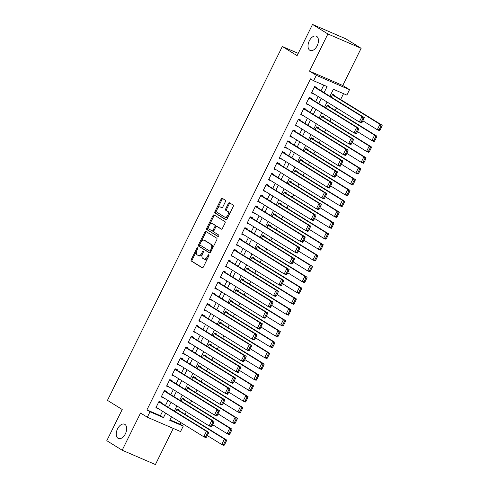 <?xml version="1.0" encoding="UTF-8"?>
<svg xmlns="http://www.w3.org/2000/svg" width="489" height="489" viewBox="0 0 489 489"><rect width="100%" height="100%" fill="white"/><g stroke="black" fill="none" stroke-linecap="round" stroke-linejoin="round"><path stroke-width="0.73" d="M197.611 247.795A0.831 0.495 -66.7 0 0 197.574 247.776A0.831 0.495 -66.7 0 0 196.816 248.284L191.223 259.598A1.192 0.703 -66.7 0 0 191.303 261.04L202.171 267.764A1.192 0.703 -66.7 0 0 202.226 267.795A1.192 0.703 -66.7 0 0 203.302 267.073L208.901 255.753A0.831 0.495 -66.7 0 0 208.846 254.745A0.831 0.495 -66.7 0 0 208.809 254.726A0.831 0.495 -66.7 0 0 208.051 255.234L207.33 256.694A3.814 2.256 -66.7 0 1 203.889 258.999A3.814 2.256 -66.7 0 1 203.711 258.907L202.807 258.351A3.814 2.256 -66.7 0 1 202.556 253.742L203.283 252.281A0.831 0.495 -66.7 0 0 203.228 251.273A0.831 0.495 -66.7 0 0 203.192 251.254A0.831 0.495 -66.7 0 0 202.434 251.756L201.712 253.223A3.814 2.256 -66.7 0 1 198.271 255.527A3.814 2.256 -66.7 0 1 198.094 255.435L197.189 254.873A3.814 2.256 -66.7 0 1 196.939 250.27L197.666 248.803A0.831 0.495 -66.7 0 0 197.611 247.795M197.733 248.632A0.831 0.495 -66.7 0 0 197.715 248.669L192.122 259.989A1.192 0.703 -66.7 0 0 192.201 261.426L202.525 267.813M208.968 255.582A0.831 0.495 -66.7 0 0 208.95 255.619L208.228 257.086L207.33 256.694M203.351 252.104A0.831 0.495 -66.7 0 0 203.332 252.141L202.611 253.608L201.712 253.223M309.8 50.263A7.769 4.597 -66.7 0 0 310.16 50.453A7.769 4.597 -66.7 0 0 317.318 45.446A7.769 4.597 -66.7 0 0 316.67 36.369A7.769 4.597 -66.7 0 0 316.316 36.186A7.769 4.597 -66.7 0 0 309.152 41.186A7.769 4.597 -66.7 0 0 309.8 50.263M118.026 438.291A7.769 4.597 -66.7 0 0 118.387 438.48A7.769 4.597 -66.7 0 0 125.545 433.474A7.769 4.597 -66.7 0 0 124.897 424.397A7.769 4.597 -66.7 0 0 124.536 424.214A7.769 4.597 -66.7 0 0 117.378 429.214A7.769 4.597 -66.7 0 0 118.026 438.291M225.417 201.67A1.192 0.703 -66.7 0 0 225.337 200.227L222.287 198.345A1.192 0.703 -66.7 0 0 222.232 198.314A1.192 0.703 -66.7 0 0 221.156 199.035L214.946 211.603A1.192 0.703 -66.7 0 0 215.026 213.045L225.894 219.769A1.192 0.703 -66.7 0 0 225.949 219.799A1.192 0.703 -66.7 0 0 227.024 219.078L233.241 206.505A1.192 0.703 -66.7 0 0 233.161 205.068L229.475 202.788A1.192 0.703 -66.7 0 0 229.42 202.758A1.192 0.703 -66.7 0 0 228.345 203.479L225.686 208.858A1.192 0.703 -66.7 0 0 225.765 210.301L227.593 211.431A3.185 1.889 -66.7 0 1 227.862 215.154A3.185 1.889 -66.7 0 1 224.922 217.208A3.185 1.889 -66.7 0 1 224.775 217.128L217.617 212.703A3.185 1.889 -66.7 0 1 217.348 208.98A3.185 1.889 -66.7 0 1 220.288 206.926A3.185 1.889 -66.7 0 1 220.435 207L221.627 207.739A1.192 0.703 -66.7 0 0 221.682 207.77A1.192 0.703 -66.7 0 0 222.758 207.049L225.417 201.67M312.52 24.45L345.747 38.784L361.133 48.301L327.899 33.967L312.52 24.45L297.098 55.654L282.324 46.516L107.452 400.357L122.219 409.495L106.798 440.699L122.177 450.216L140.551 413.04L147.323 417.227L150.001 411.799L146.926 409.898L310.539 78.851L313.614 80.758L316.297 75.33L349.531 89.664L346.848 95.092L333.376 89.279L329.91 96.284M327.899 33.967L309.531 71.143L316.297 75.33M205.912 231.474A1.192 0.703 -66.7 0 0 205.857 231.45A1.192 0.703 -66.7 0 0 204.781 232.165L198.571 244.738A1.192 0.703 -66.7 0 0 198.65 246.175L209.518 252.905A1.192 0.703 -66.7 0 0 209.573 252.929A1.192 0.703 -66.7 0 0 210.649 252.214L216.865 239.641A1.192 0.703 -66.7 0 0 216.786 238.204L205.912 231.474M206.755 228.174L212.972 215.6A1.192 0.703 -66.7 0 1 214.048 214.879A1.192 0.703 -66.7 0 1 214.103 214.909L224.971 221.633A1.192 0.703 -66.7 0 1 225.05 223.076L222.391 228.455A1.192 0.703 -66.7 0 1 221.315 229.176A1.192 0.703 -66.7 0 1 221.26 229.145L216.853 226.419A1.192 0.703 -66.7 0 0 216.798 226.389A1.192 0.703 -66.7 0 0 215.722 227.11L213.956 230.68A1.192 0.703 -66.7 0 0 214.035 232.116L218.626 234.958A0.831 0.495 -66.7 0 1 218.693 235.93A0.831 0.495 -66.7 0 1 217.929 236.468A0.831 0.495 -66.7 0 1 217.886 236.45L206.835 229.61A1.192 0.703 -66.7 0 1 206.755 228.174L207.654 228.559L213.87 215.985L212.972 215.6M122.177 450.216L155.41 464.55L173.265 428.419M334.574 95.807L334.843 95.263L332.599 94.298L331.218 97.091M329.213 106.657L329.482 106.119L327.233 105.147L325.851 107.947M323.846 117.513L324.115 116.969L321.872 116.003L320.491 118.796M318.486 128.369L318.755 127.825L316.505 126.859L315.124 129.652M313.119 139.224L313.388 138.68L311.145 137.709L309.757 140.508M307.752 150.074L308.021 149.53L305.778 148.564L304.396 151.358M302.391 160.93L302.66 160.386L300.411 159.42L299.03 162.214M297.025 171.786L297.294 171.242L295.05 170.27L293.669 173.069M291.664 182.635L291.933 182.097L289.684 181.126L288.302 183.925M286.297 193.491L286.566 192.947L284.323 191.981L282.935 194.775M280.93 204.347L281.199 203.803L278.956 202.831L277.575 205.631M275.57 215.197L275.839 214.659L273.589 213.687L272.208 216.486M270.203 226.052L270.472 225.508L268.229 224.543L266.847 227.336M264.842 236.908L265.111 236.364L262.862 235.398L261.481 238.192M259.476 247.758L259.745 247.22L257.501 246.248L256.114 249.048M254.109 258.614L254.378 258.07L252.135 257.104L250.753 259.897M248.748 269.47L249.017 268.926L246.768 267.96L245.386 270.753M243.381 280.325L243.65 279.781L241.407 278.809L240.026 281.609M238.021 291.175L238.29 290.631L236.04 289.665L234.659 292.459M232.654 302.031L232.923 301.487L230.68 300.521L229.292 303.314M227.287 312.887L227.556 312.343L225.313 311.371L223.931 314.17M221.927 323.736L222.195 323.198L219.946 322.227L218.565 325.026M216.56 334.592L216.829 334.048L214.585 333.082L213.204 335.876M211.199 345.448L211.468 344.904L209.219 343.932L207.837 346.732M205.832 356.298L206.101 355.76L203.858 354.788L202.47 357.587M200.466 367.153L200.734 366.609L198.491 365.644L197.11 368.437M195.105 378.009L195.374 377.465L193.124 376.493L191.743 379.293M189.738 388.859L190.007 388.321L187.764 387.349L186.382 390.149M184.377 399.715L184.64 399.171L182.397 398.205L181.016 400.998M161.046 402.82L161.315 402.276L159.072 401.31L155.85 407.82L158.204 408.572M166.413 391.964L166.682 391.426L164.432 390.454L161.217 396.97L163.571 397.716M171.773 381.114L172.042 380.57L169.799 379.598L166.578 386.114L168.937 386.86M177.14 370.259L177.409 369.715L175.166 368.749L171.945 375.259L174.298 376.01M182.507 359.403L182.776 358.865L180.527 357.893L177.311 364.403L179.665 365.155M187.868 348.553L188.137 348.009L185.893 347.037L182.672 353.553L185.025 354.299M193.234 337.697L193.503 337.153L191.254 336.188L188.039 342.697L190.392 343.443M198.595 326.841L198.864 326.297L196.621 325.332L193.399 331.842L195.759 332.593M203.962 315.992L204.231 315.448L201.988 314.476L198.766 320.992L201.12 321.738M209.329 305.136L209.598 304.592L207.348 303.626L204.133 310.136L206.486 310.882M214.689 294.28L214.958 293.736L212.715 292.77L209.494 299.28L211.847 300.032M220.056 283.424L220.325 282.887L218.076 281.915L214.86 288.431L217.214 289.176M225.417 272.575L225.686 272.031L223.442 271.065L220.221 277.575L222.581 278.32M230.784 261.719L231.052 261.175L228.809 260.209L225.588 266.719L227.941 267.471M236.15 250.863L236.419 250.325L234.17 249.353L230.955 255.869L233.308 256.615M241.511 240.013L241.78 239.469L239.537 238.498L236.315 245.013L238.669 245.759M246.878 229.158L247.147 228.614L244.897 227.648L241.682 234.158L244.035 234.909M252.238 218.302L252.507 217.764L250.264 216.792L247.043 223.302L249.402 224.054M257.605 207.452L257.874 206.908L255.631 205.936L252.41 212.452L254.763 213.198M262.972 196.596L263.241 196.052L260.992 195.087L257.776 201.596L260.13 202.342M268.333 185.741L268.602 185.197L266.358 184.231L263.137 190.741L265.49 191.492M273.699 174.891L273.968 174.347L271.719 173.375L268.504 179.891L270.857 180.637M279.06 164.035L279.329 163.491L277.086 162.525L273.864 169.035L276.224 169.781M284.427 153.179L284.696 152.635L282.453 151.669L279.231 158.179L281.585 158.931M289.794 142.323L290.063 141.786L287.813 140.814L284.598 147.33L286.951 148.075M295.154 131.474L295.423 130.93L293.18 129.964L289.959 136.474L292.312 137.22M300.521 120.618L300.79 120.074L298.541 119.108L295.325 125.618L297.679 126.37M305.882 109.762L306.151 109.224L303.907 108.252L300.686 114.768L303.046 115.514M311.248 98.912L311.517 98.368L309.274 97.397L306.053 103.912L308.406 104.658M146.926 409.898L160.398 415.711L162.586 411.28M165.429 405.528L167.953 400.424M170.795 394.678L173.314 389.574M176.156 383.822L178.681 378.718M181.523 372.966L184.047 367.862M186.884 362.117L189.408 357.013M192.25 351.261L194.775 346.157M197.617 340.405L200.135 335.301M202.978 329.555L205.502 324.445M208.345 318.7L210.869 313.596M213.705 307.844L216.23 302.74M219.072 296.994L221.596 291.884M224.439 286.138L226.957 281.034M229.799 275.283L232.324 270.179M235.166 264.427L237.691 259.323M240.527 253.577L243.051 248.473M245.894 242.721L248.418 237.617M251.26 231.865L253.779 226.762M256.621 221.016L259.146 215.912M261.988 210.16L264.512 205.056M267.349 199.304L269.873 194.2M272.715 188.454L275.24 183.344M278.082 177.599L280.6 172.495M283.443 166.743L285.967 161.639M288.81 155.893L291.334 150.783M294.17 145.037L296.695 139.933M299.537 134.182L302.061 129.078M304.904 123.326L307.422 118.222M310.264 112.476L312.789 107.372M315.631 101.62L318.156 96.516M320.992 90.765L323.779 85.141M316.615 88.057L316.884 87.513L314.635 86.547L311.42 93.057L313.773 93.809M169.995 419.849L180.16 424.232L180.948 422.637M185.062 414.311L186.309 411.781M190.423 403.456L191.676 400.931M195.789 392.606L197.043 390.075M201.156 381.75L202.403 379.219M206.517 370.894L207.77 368.37M211.884 360.045L213.131 357.514M217.244 349.189L218.497 346.658M222.611 338.333L223.864 335.802M227.978 327.483L229.225 324.953M233.339 316.627L234.592 314.097M238.705 305.772L239.952 303.241M244.066 294.922L245.319 292.391M249.433 284.066L250.686 281.536M254.8 273.21L256.047 270.68M260.16 262.355L261.413 259.83M265.527 251.505L266.774 248.974M270.888 240.649L272.141 238.119M276.254 229.793L277.507 227.269M281.621 218.944L282.868 216.413M286.982 208.088L288.235 205.557M292.349 197.232L293.596 194.708M297.709 186.382L298.962 183.852M303.076 175.527L304.329 172.996M308.443 164.671L309.69 162.14M313.804 153.821L315.057 151.29M319.17 142.965L320.417 140.435M324.531 132.109L325.784 129.579M329.898 121.254L331.151 118.729M335.265 110.404L336.511 107.873M340.625 99.548L343.535 93.662M179.011 410.571L179.28 410.026L177.036 409.061L175.649 411.854M298.223 53.374L282.324 46.516M309.531 71.143L342.758 85.477L361.133 48.301M342.758 85.477L349.531 89.664M180.16 424.232L183.234 426.133L180.551 431.561L147.323 417.227M324.073 92.672L327.086 86.565L313.614 80.758M150.001 411.799L163.473 417.612L165.667 413.181M168.503 407.435L171.028 402.331M173.87 396.579L176.395 391.475M179.237 385.723L181.755 380.619M184.597 374.874L187.122 369.77M189.964 364.018L192.489 358.914M195.325 353.162L197.849 348.058M200.692 342.312L203.216 337.208M206.058 331.456L208.577 326.352M211.419 320.601L213.944 315.497M216.786 309.751L219.31 304.641M222.147 298.895L224.671 293.791M227.513 288.039L230.038 282.935M232.88 277.19L235.398 272.08M238.241 266.334L240.765 261.23M243.608 255.478L246.132 250.374M248.968 244.622L251.493 239.518M254.335 233.773L256.859 228.669M259.702 222.917L262.22 217.813M265.062 212.061L267.587 206.957M270.429 201.211L272.954 196.107M275.79 190.355L278.314 185.252M281.157 179.5L283.681 174.396M286.523 168.65L289.042 163.54M291.884 157.794L294.409 152.69M297.251 146.938L299.775 141.834M302.612 136.089L305.136 130.979M307.978 125.233L310.503 120.129M313.345 114.377L315.863 109.273M318.706 103.521L321.23 98.417M171.505 416.799L169.762 420.326L183.234 426.133M327.074 102.036L324.549 107.14M321.707 112.886L319.183 117.99M316.34 123.741L313.822 128.845M310.98 134.597L308.455 139.701M305.613 145.447L303.088 150.551M300.252 156.303L297.728 161.407M294.885 167.159L292.361 172.262M289.519 178.008L287 183.118M284.158 188.864L281.633 193.968M278.791 199.72L276.267 204.824M273.43 210.57L270.906 215.68M268.064 221.425L265.539 226.529M262.697 232.281L260.179 237.385M257.336 243.131L254.812 248.241M251.969 253.987L249.445 259.091M246.609 264.842L244.084 269.946M241.242 275.698L238.718 280.802M235.875 286.548L233.357 291.652M230.515 297.404L227.99 302.508M225.148 308.259L222.623 313.363M219.787 319.109L217.263 324.219M214.42 329.965L211.896 335.069M209.054 340.821L206.535 345.925M203.693 351.67L201.168 356.781M198.326 362.526L195.802 367.63M192.966 373.382L190.441 378.486M187.599 384.232L185.074 389.342M182.232 395.088L179.714 400.191M176.871 405.943L174.347 411.047M160.398 415.711L163.473 417.612M158.1 408.792L156.009 407.502M163.46 397.936L161.376 396.646M168.827 387.08L166.737 385.79M174.188 376.23L172.104 374.935M179.555 365.375L177.47 364.085M184.921 354.519L182.831 353.229M190.282 343.669L188.198 342.373M195.649 332.813L193.558 331.524M201.01 321.958L198.925 320.668M206.376 311.102L204.292 309.812M211.743 300.252L209.653 298.962M217.104 289.396L215.019 288.107M222.471 278.541L220.38 277.251M227.831 267.691L225.747 266.401M233.198 256.835L231.114 255.545M238.565 245.979L236.474 244.689M243.925 235.13L241.841 233.834M249.292 224.274L247.202 222.984M254.653 213.418L252.568 212.128M260.02 202.568L257.935 201.272M265.386 191.712L263.296 190.423M270.747 180.857L268.663 179.567M276.114 170.001L274.023 168.711M281.475 159.151L279.39 157.861M286.841 148.295L284.757 147.006M292.208 137.44L290.118 136.15M297.569 126.59L295.484 125.3M302.935 115.734L300.845 114.444M308.296 104.878L306.212 103.589M313.663 94.029L311.579 92.739M198.992 255.82A3.814 2.256 -66.7 0 0 199.17 255.912A3.814 2.256 -66.7 0 0 202.611 253.608M204.61 259.298A3.814 2.256 -66.7 0 0 204.787 259.39A3.814 2.256 -66.7 0 0 208.228 257.086M206.462 231.817A1.192 0.703 -66.7 0 0 205.68 232.556L199.469 245.123A1.192 0.703 -66.7 0 0 199.543 246.566L209.873 252.954M199.995 244.09A0.831 0.495 -66.7 0 0 200.05 245.099L209.592 251.004A0.831 0.495 -66.7 0 0 209.628 251.022A0.831 0.495 -66.7 0 0 210.386 250.515L211.144 248.974A3.814 2.256 -66.7 0 0 210.9 244.366L204.378 240.331A3.814 2.256 -66.7 0 0 204.2 240.24A3.814 2.256 -66.7 0 0 200.759 242.544L199.995 244.09M209.671 251.034L210.49 251.389A0.831 0.495 -66.7 0 0 210.527 251.407A0.831 0.495 -66.7 0 0 211.279 250.906L210.386 250.515M204.915 240.564A3.814 2.256 -66.7 0 1 205.099 240.631A3.814 2.256 -66.7 0 1 205.276 240.716L211.798 244.757A3.814 2.256 -66.7 0 1 212.043 249.359L211.279 250.906M214.647 215.246A1.192 0.703 -66.7 0 0 213.87 215.985M221.615 229.194L217.752 226.804A1.192 0.703 -66.7 0 0 217.697 226.774A1.192 0.703 -66.7 0 0 217.636 226.755M218.192 236.468L206.835 229.61M212.275 223.589A3.185 1.889 -66.7 0 0 212.128 223.51A3.185 1.889 -66.7 0 0 209.194 225.563A3.185 1.889 -66.7 0 0 209.457 229.286L211.981 230.845A1.192 0.703 -66.7 0 0 212.037 230.875A1.192 0.703 -66.7 0 0 213.112 230.154L214.879 226.584A1.192 0.703 -66.7 0 0 214.799 225.148L213.173 223.974A3.185 1.889 -66.7 0 0 213.027 223.901A3.185 1.889 -66.7 0 0 212.874 223.846M212.092 230.894L212.88 231.236A1.192 0.703 -66.7 0 0 212.935 231.26A1.192 0.703 -66.7 0 0 214.011 230.545L213.112 230.154M213.173 223.974L215.698 225.533A1.192 0.703 -66.7 0 1 215.771 226.975L214.011 230.545M207.654 228.559A1.192 0.703 -66.7 0 0 207.733 230.001M221.028 207.257A3.185 1.889 -66.7 0 1 221.187 207.312A3.185 1.889 -66.7 0 1 221.334 207.391L221.982 207.788M225.673 217.519A3.185 1.889 -66.7 0 0 225.82 217.593A3.185 1.889 -66.7 0 0 228.754 215.539A3.185 1.889 -66.7 0 0 228.491 211.816L227.593 211.431M230.026 203.124A1.192 0.703 -66.7 0 0 229.243 203.87L226.584 209.249A1.192 0.703 -66.7 0 0 226.664 210.686L228.491 211.816M222.837 198.681A1.192 0.703 -66.7 0 0 222.055 199.42L215.845 211.994A1.192 0.703 -66.7 0 0 215.918 213.43L226.248 219.818M224.488 444.849L226.364 441.054L225.466 440.662L223.589 444.464L224.488 444.849L223.956 445.461L221.713 444.489L207.281 435.565M176.767 409.599L224.396 439.067L226.639 440.033L176.926 409.281M223.589 444.464L221.713 444.489L224.396 439.067L225.466 440.662M226.364 441.054L226.639 440.033M158.803 401.854L206.431 431.316L208.675 432.282L158.962 401.53M206.523 437.099L205.991 437.71L203.748 436.744L206.431 431.316L207.501 432.912L205.624 436.714L206.523 437.099L208.4 433.303L207.501 432.912M156.119 407.276L203.748 436.744L205.624 436.714M208.675 432.282L208.4 433.303M229.848 433.994L231.725 430.198L230.826 429.813L228.95 433.609L229.848 433.994L229.323 434.605L227.073 433.639L212.648 424.709M182.128 398.749L229.757 428.211L232.006 429.177L182.287 398.425M228.95 433.609L227.073 433.639L229.757 428.211L230.826 429.813M231.725 430.198L232.006 429.177M235.215 423.144L237.092 419.342L236.193 418.957L234.317 422.753L235.215 423.144L234.683 423.749L232.44 422.783L218.008 413.859M187.495 387.893L235.123 417.355L237.367 418.327L187.654 387.569M234.317 422.753L232.44 422.783L235.123 417.355L236.193 418.957M237.092 419.342L237.367 418.327M240.576 412.288L242.458 408.492L241.56 408.101L239.677 411.903L240.576 412.288L240.05 412.899L237.807 411.927L223.375 403.003M192.855 377.037L240.484 406.5L242.733 407.471L193.021 376.719M239.677 411.903L237.807 411.927L240.484 406.5L241.56 408.101M242.458 408.492L242.733 407.471M245.943 401.432L247.819 397.636L246.921 397.245L245.044 401.047L245.943 401.432L245.417 402.044L243.167 401.078L228.736 392.147M198.222 366.188L245.851 395.65L248.094 396.616L198.381 365.864M245.044 401.047L243.167 401.078L245.851 395.65L246.921 397.245M247.819 397.636L248.094 396.616M164.17 390.998L211.792 420.461L214.041 421.432L164.328 390.674M211.884 426.249L211.358 426.854L209.115 425.888L211.792 420.461L212.868 422.062L210.991 425.858L211.884 426.249L213.766 422.447L212.868 422.062M161.486 396.426L209.115 425.888L210.991 425.858M214.041 421.432L213.766 422.447M169.53 380.142L217.159 409.605L219.402 410.577L169.689 379.825M217.25 415.393L216.725 416.005L214.475 415.033L217.159 409.605L218.228 411.206L216.352 415.008L217.25 415.393L219.127 411.591L218.228 411.206M166.847 385.57L214.475 415.033L216.352 415.008M219.402 410.577L219.127 411.591M174.897 369.293L222.526 398.755L224.769 399.721L175.056 368.969M222.617 404.537L222.085 405.149L219.842 404.183L222.526 398.755L223.595 400.35L221.719 404.152L222.617 404.537L224.494 400.742L223.595 400.35M172.214 374.715L219.842 404.183L221.719 404.152M224.769 399.721L224.494 400.742M180.258 358.437L227.886 387.899L230.136 388.865L180.417 358.113M227.978 393.688L227.452 394.293L225.203 393.327L227.886 387.899L228.956 389.501L227.079 393.297L227.978 393.688L229.854 389.886L228.956 389.501M177.58 363.865L225.203 393.327L227.079 393.297M230.136 388.865L229.854 389.886M251.309 390.583L253.186 386.781L252.287 386.396L250.411 390.191L251.309 390.583L250.778 391.188L248.534 390.222L234.103 381.298M203.589 355.332L251.218 384.794L253.461 385.766L203.748 355.008M250.411 390.191L248.534 390.222L251.218 384.794L252.287 386.396M253.186 386.781L253.461 385.766M185.624 347.581L233.253 377.043L235.496 378.015L185.783 347.257M233.345 382.832L232.813 383.443L230.57 382.471L233.253 377.043L234.323 378.645L232.446 382.441L233.345 382.832L235.221 379.03L234.323 378.645M182.941 353.009L230.57 382.471L232.446 382.441M235.496 378.015L235.221 379.03M256.67 379.727L258.547 375.925L257.648 375.54L255.771 379.342L256.67 379.727L256.144 380.338L253.895 379.366L239.469 370.442M208.95 344.476L256.578 373.938L258.828 374.91L209.109 344.158M255.771 379.342L253.895 379.366L256.578 373.938L257.648 375.54M258.547 375.925L258.828 374.91M190.991 336.725L238.614 366.194L240.863 367.16L191.15 336.408M238.705 371.976L238.18 372.587L235.936 371.616L238.614 366.194L239.689 367.789L237.813 371.591L238.705 371.976L240.588 368.18L239.689 367.789M188.308 342.153L235.936 371.616L237.813 371.591M240.863 367.16L240.588 368.18M262.037 368.871L263.913 365.075L263.015 364.684L261.138 368.486L262.037 368.871L261.505 369.482L259.262 368.517L244.83 359.586M214.316 333.626L261.945 363.089L264.188 364.054L214.475 333.302M261.138 368.486L259.262 368.517L261.945 363.089L263.015 364.684M263.913 365.075L264.188 364.054M196.352 325.876L243.98 355.338L246.224 356.304L196.511 325.552M244.072 361.12L243.546 361.732L241.297 360.766L243.98 355.338L245.05 356.939L243.174 360.735L244.072 361.12L245.949 357.325L245.05 356.939M193.668 331.304L241.297 360.766L243.174 360.735M246.224 356.304L245.949 357.325M267.397 358.021L269.28 354.219L268.382 353.834L266.499 357.63L267.397 358.021L266.872 358.626L264.628 357.661L250.197 348.73M219.677 322.771L267.306 352.233L269.555 353.199L219.842 322.447M266.499 357.63L264.628 357.661L267.306 352.233L268.382 353.834M269.28 354.219L269.555 353.199M201.719 315.02L249.347 344.482L251.59 345.454L201.878 314.696M249.439 350.271L248.907 350.882L246.664 349.91L249.347 344.482L250.417 346.084L248.54 349.879L249.439 350.271L251.315 346.469L250.417 346.084M199.035 320.448L246.664 349.91L248.54 349.879M251.59 345.454L251.315 346.469M272.764 347.166L274.641 343.364L273.742 342.978L271.866 346.774L272.764 347.166L272.239 347.777L269.989 346.805L255.558 337.881M225.044 311.915L272.673 341.377L274.916 342.349L225.203 311.591M271.866 346.774L269.989 346.805L272.673 341.377L273.742 342.978M274.641 343.364L274.916 342.349M207.079 304.164L254.708 333.632L256.957 334.598L207.238 303.846M254.8 339.415L254.274 340.026L252.024 339.054L254.708 333.632L255.778 335.228L253.901 339.03L254.8 339.415L256.676 335.619L255.778 335.228M204.402 309.592L252.024 339.054L253.901 339.03M256.957 334.598L256.676 335.619M278.131 336.31L280.008 332.514L279.109 332.123L277.232 335.925L278.131 336.31L277.599 336.921L275.356 335.949L260.924 327.025M230.411 301.059L278.039 330.527L280.283 331.493L230.57 300.741M277.232 335.925L275.356 335.949L278.039 330.527L279.109 332.123M280.008 332.514L280.283 331.493M212.446 293.314L260.075 322.777L262.318 323.742L212.605 292.99M260.166 328.559L259.635 329.17L257.391 328.205L260.075 322.777L261.144 324.378L259.268 328.174L260.166 328.559L262.043 324.763L261.144 324.378M209.763 298.742L257.391 328.205L259.268 328.174M262.318 323.742L262.043 324.763M283.492 325.454L285.368 321.658L284.47 321.273L282.593 325.069L283.492 325.454L282.966 326.065L280.717 325.099L266.291 316.169M235.771 290.209L283.4 319.672L285.649 320.637L235.93 289.885M282.593 325.069L280.717 325.099L283.4 319.672L284.47 321.273M285.368 321.658L285.649 320.637M217.813 282.459L265.435 311.921L267.685 312.893L217.972 282.135M265.527 317.709L265.001 318.315L262.758 317.349L265.435 311.921L266.511 313.522L264.635 317.318L265.527 317.709L267.41 313.907L266.511 313.522M215.129 287.887L262.758 317.349L264.635 317.318M267.685 312.893L267.41 313.907M288.858 314.604L290.735 310.802L289.836 310.417L287.96 314.213L288.858 314.604L288.327 315.216L286.083 314.244L271.652 305.319M241.138 279.353L288.767 308.816L291.01 309.788L241.297 279.03M287.96 314.213L286.083 314.244L288.767 308.816L289.836 310.417M290.735 310.802L291.01 309.788M223.173 271.603L270.802 301.065L273.045 302.037L223.332 271.285M270.894 306.854L270.368 307.465L268.119 306.493L270.802 301.065L271.872 302.667L269.995 306.469L270.894 306.854L272.77 303.058L271.872 302.667M220.49 277.031L268.119 306.493L269.995 306.469M273.045 302.037L272.77 303.058M228.54 260.753L276.169 290.215L278.412 291.181L228.699 260.429M276.261 295.998L275.729 296.609L273.485 295.643L276.169 290.215L277.239 291.811L275.362 295.613L276.261 295.998L278.137 292.202L277.239 291.811M225.857 266.175L273.485 295.643L275.362 295.613M278.412 291.181L278.137 292.202M233.901 249.897L281.53 279.36L283.779 280.331L234.06 249.573M281.621 285.148L281.096 285.753L278.846 284.787L281.53 279.36L282.605 280.961L280.723 284.757L281.621 285.148L283.498 281.346L282.605 280.961M231.224 255.325L278.846 284.787L280.723 284.757M283.779 280.331L283.498 281.346M294.219 303.748L296.102 299.953L295.203 299.561L293.321 303.363L294.219 303.748L293.693 304.36L291.45 303.388L277.018 294.464M246.499 268.498L294.127 297.966L296.377 298.932L246.664 268.18M293.321 303.363L291.45 303.388L294.127 297.966L295.203 299.561M296.102 299.953L296.377 298.932M299.586 292.893L301.462 289.097L300.564 288.712L298.687 292.508L299.586 292.893L299.06 293.504L296.811 292.538L282.379 283.608M251.866 257.648L299.494 287.11L301.737 288.076L252.024 257.324M298.687 292.508L296.811 292.538L299.494 287.11L300.564 288.712M301.462 289.097L301.737 288.076M304.953 282.043L306.829 278.241L305.931 277.856L304.054 281.652L304.953 282.043L304.421 282.648L302.178 281.682L287.746 272.758M257.232 246.792L304.861 276.254L307.104 277.226L257.391 246.468M304.054 281.652L302.178 281.682L304.861 276.254L305.931 277.856M306.829 278.241L307.104 277.226M239.268 239.042L286.896 268.504L289.14 269.476L239.427 238.724M286.988 274.292L286.456 274.904L284.213 273.932L286.896 268.504L287.966 270.105L286.089 273.907L286.988 274.292L288.865 270.49L287.966 270.105M236.584 244.469L284.213 273.932L286.089 273.907M289.14 269.476L288.865 270.49M310.313 271.187L312.19 267.391L311.291 267L309.415 270.802L310.313 271.187L309.788 271.798L307.538 270.827L293.113 261.902M262.593 235.936L310.222 265.399L312.471 266.371L262.752 235.619M309.415 270.802L307.538 270.827L310.222 265.399L311.291 267M312.19 267.391L312.471 266.371M244.634 228.192L292.257 257.654L294.506 258.62L244.793 227.868M292.349 263.437L291.823 264.048L289.58 263.082L292.257 257.654L293.333 259.249L291.456 263.051L292.349 263.437L294.231 259.641L293.333 259.249M241.951 233.614L289.58 263.082L291.456 263.051M294.506 258.62L294.231 259.641M315.68 260.331L317.557 256.536L316.658 256.144L314.782 259.946L315.68 260.331L315.148 260.943L312.905 259.977L298.473 251.046M267.96 225.087L315.588 254.549L317.832 255.515L268.119 224.763M314.782 259.946L312.905 259.977L315.588 254.549L316.658 256.144M317.557 256.536L317.832 255.515M249.995 217.336L297.624 246.798L299.867 247.764L250.154 217.012M297.715 252.587L297.19 253.192L294.94 252.226L297.624 246.798L298.693 248.4L296.817 252.196L297.715 252.587L299.592 248.785L298.693 248.4M247.312 222.764L294.94 252.226L296.817 252.196M299.867 247.764L299.592 248.785M321.041 249.482L322.923 245.68L322.025 245.295L320.148 249.09L321.041 249.482L320.515 250.087L318.272 249.121L303.84 240.197M273.32 214.231L320.949 243.693L323.198 244.665L273.485 213.907M320.148 249.09L318.272 249.121L320.949 243.693L322.025 245.295M322.923 245.68L323.198 244.665M255.362 206.48L302.991 235.942L305.234 236.914L255.521 206.156M303.082 241.731L302.55 242.342L300.307 241.37L302.991 235.942L304.06 237.544L302.184 241.346L303.082 241.731L304.959 237.929L304.06 237.544M252.679 211.908L300.307 241.37L302.184 241.346M305.234 236.914L304.959 237.929M326.407 238.626L328.284 234.824L327.385 234.439L325.509 238.241L326.407 238.626L325.882 239.237L323.632 238.265L309.201 229.341M278.687 203.375L326.316 232.837L328.559 233.809L278.846 203.057M325.509 238.241L323.632 238.265L326.316 232.837L327.385 234.439M328.284 234.824L328.559 233.809M260.723 195.624L308.351 225.093L310.601 226.059L260.882 195.307M308.443 230.875L307.917 231.486L305.668 230.515L308.351 225.093L309.427 226.688L307.544 230.49L308.443 230.875L310.319 227.079L309.427 226.688M258.045 201.052L305.668 230.515L307.544 230.49M310.601 226.059L310.319 227.079M331.774 227.77L333.651 223.974L332.752 223.583L330.876 227.385L331.774 227.77L331.242 228.381L328.999 227.416L314.568 218.485M284.054 192.525L331.683 221.988L333.926 222.953L284.213 192.201M330.876 227.385L328.999 227.416L331.683 221.988L332.752 223.583M333.651 223.974L333.926 222.953M266.089 184.775L313.718 214.237L315.961 215.203L266.248 184.451M313.81 220.026L313.278 220.631L311.035 219.665L313.718 214.237L314.788 215.838L312.911 219.634L313.81 220.026L315.686 216.224L314.788 215.838M263.406 190.203L311.035 219.665L312.911 219.634M315.961 215.203L315.686 216.224M337.135 216.92L339.011 213.118L338.113 212.733L336.236 216.529L337.135 216.92L336.609 217.526L334.36 216.56L319.934 207.636M289.415 181.67L337.043 211.132L339.293 212.098L289.574 181.346M336.236 216.529L334.36 216.56L337.043 211.132L338.113 212.733M339.011 213.118L339.293 212.098M271.456 173.919L319.079 203.381L321.328 204.353L271.615 173.595M319.17 209.17L318.645 209.781L316.401 208.809L319.079 203.381L320.154 204.983L318.278 208.779L319.17 209.17L321.053 205.368L320.154 204.983M268.773 179.347L316.401 208.809L318.278 208.779M321.328 204.353L321.053 205.368M342.502 206.065L344.378 202.263L343.48 201.878L341.603 205.68L342.502 206.065L341.97 206.676L339.727 205.704L325.295 196.78M294.781 170.814L342.41 200.276L344.653 201.248L294.94 170.49M341.603 205.68L339.727 205.704L342.41 200.276L343.48 201.878M344.378 202.263L344.653 201.248M276.817 163.063L324.445 192.532L326.689 193.497L276.976 162.745M324.537 198.314L324.011 198.925L321.762 197.953L324.445 192.532L325.515 194.127L323.639 197.929L324.537 198.314L326.414 194.518L325.515 194.127M274.133 168.491L321.762 197.953L323.639 197.929M326.689 193.497L326.414 194.518M347.862 195.209L349.745 191.413L348.846 191.022L346.97 194.824L347.862 195.209L347.337 195.82L345.093 194.848L330.662 185.924M300.142 159.958L347.771 189.426L350.02 190.392L300.307 159.64M346.97 194.824L345.093 194.848L347.771 189.426L348.846 191.022M349.745 191.413L350.02 190.392M353.229 184.359L355.106 180.557L354.207 180.172L352.331 183.968L353.229 184.359L352.703 184.964L350.454 183.998L336.029 175.068M305.509 149.108L353.137 178.571L355.381 179.536L305.668 148.784M352.331 183.968L350.454 183.998L353.137 178.571L354.207 180.172M355.106 180.557L355.381 179.536M358.596 173.503L360.472 169.701L359.574 169.316L357.697 173.112L358.596 173.503L358.064 174.115L355.821 173.143L341.389 164.218M310.876 138.253L358.504 167.715L360.748 168.687L311.035 137.929M357.697 173.112L355.821 173.143L358.504 167.715L359.574 169.316M360.472 169.701L360.748 168.687M282.184 152.213L329.812 181.676L332.055 182.642L282.342 151.89M329.904 187.458L329.372 188.069L327.129 187.104L329.812 181.676L330.882 183.277L329.005 187.073L329.904 187.458L331.78 183.662L330.882 183.277M279.5 157.641L327.129 187.104L329.005 187.073M332.055 182.642L331.78 183.662M287.544 141.358L335.173 170.82L337.422 171.792L287.703 141.034M335.265 176.608L334.739 177.22L332.489 176.248L335.173 170.82L336.249 172.421L334.366 176.217L335.265 176.608L337.141 172.806L336.249 172.421M284.867 146.786L332.489 176.248L334.366 176.217M337.422 171.792L337.141 172.806M292.911 130.502L340.54 159.97L342.783 160.936L293.07 130.184M340.631 165.753L340.099 166.364L337.856 165.392L340.54 159.97L341.609 161.566L339.733 165.368L340.631 165.753L342.508 161.957L341.609 161.566M290.228 135.93L337.856 165.392L339.733 165.368M342.783 160.936L342.508 161.957M363.957 162.648L365.833 158.852L364.935 158.46L363.058 162.262L363.957 162.648L363.431 163.259L361.182 162.287L346.756 153.363M316.236 127.397L363.865 156.865L366.114 157.831L316.395 127.079M363.058 162.262L361.182 162.287L363.865 156.865L364.935 158.46M365.833 158.852L366.114 157.831M298.278 119.652L345.9 149.114L348.15 150.08L298.437 119.328M345.992 154.897L345.466 155.508L343.223 154.542L345.9 149.114L346.976 150.71L345.1 154.512L345.992 154.897L347.875 151.101L346.976 150.71M295.594 125.074L343.223 154.542L345.1 154.512M348.15 150.08L347.875 151.101M369.323 151.792L371.2 147.996L370.301 147.611L368.425 151.407L369.323 151.792L368.792 152.403L366.548 151.437L352.117 142.507M321.603 116.547L369.232 146.009L371.475 146.975L321.762 116.223M368.425 151.407L366.548 151.437L369.232 146.009L370.301 147.611M371.2 147.996L371.475 146.975M303.638 108.796L351.267 138.259L353.51 139.231L303.797 108.472M351.359 144.047L350.833 144.652L348.584 143.687L351.267 138.259L352.337 139.86L350.46 143.656L351.359 144.047L353.235 140.245L352.337 139.86M300.955 114.224L348.584 143.687L350.46 143.656M353.51 139.231L353.235 140.245M374.684 140.942L376.567 137.14L375.668 136.755L373.792 140.551L374.684 140.942L374.158 141.553L371.915 140.581L357.483 131.657M326.964 105.691L374.592 135.153L376.842 136.125L327.129 105.367M373.792 140.551L371.915 140.581L374.592 135.153L375.668 136.755M376.567 137.14L376.842 136.125M309.005 97.941L356.634 127.403L358.877 128.375L309.164 97.623M356.726 133.191L356.194 133.803L353.95 132.831L356.634 127.403L357.704 129.004L355.827 132.806L356.726 133.191L358.602 129.389L357.704 129.004M306.322 103.368L353.95 132.831L355.827 132.806M358.877 128.375L358.602 129.389M380.051 130.086L381.927 126.29L381.029 125.899L379.152 129.701L380.051 130.086L379.525 130.697L377.276 129.726L362.85 120.801M332.331 94.835L379.959 124.298L382.202 125.27L332.489 94.518M379.152 129.701L377.276 129.726L379.959 124.298L381.029 125.899M381.927 126.29L382.202 125.27M314.366 87.091L361.994 116.553L364.244 117.519L314.525 86.767M362.086 122.336L361.56 122.947L359.311 121.981L361.994 116.553L363.07 118.149L361.188 121.95L362.086 122.336L363.963 118.54L363.07 118.149M311.689 92.513L359.311 121.981L361.188 121.95M364.244 117.519L363.963 118.54M197.715 248.669L196.816 248.284M208.95 255.619L208.051 255.234M203.332 252.141L202.434 251.756M192.201 261.426L191.303 261.04M192.122 259.989L191.223 259.598M199.543 246.566L198.65 246.175M199.469 245.123L198.571 244.738M205.68 232.556L204.781 232.165M212.043 249.359L211.144 248.974M211.798 244.757L210.9 244.366M205.276 240.716L204.378 240.331M217.752 226.804L216.853 226.419M215.771 226.975L214.879 226.584M215.698 225.533L214.799 225.148M221.334 207.391L220.435 207M226.664 210.686L225.765 210.301M226.584 209.249L225.686 208.858M229.243 203.87L228.345 203.479M215.918 213.43L215.026 213.045M215.845 211.994L214.946 211.603M222.055 199.42L221.156 199.035M199.17 255.912L198.271 255.527M204.787 259.39L203.889 258.999M210.527 251.407L209.628 251.022M205.099 240.631L204.2 240.24M217.697 226.774L216.798 226.389M213.027 223.901L212.128 223.51M212.935 231.26L212.037 230.875M221.187 207.312L220.288 206.926M225.82 217.593L224.922 217.208"/></g></svg>
